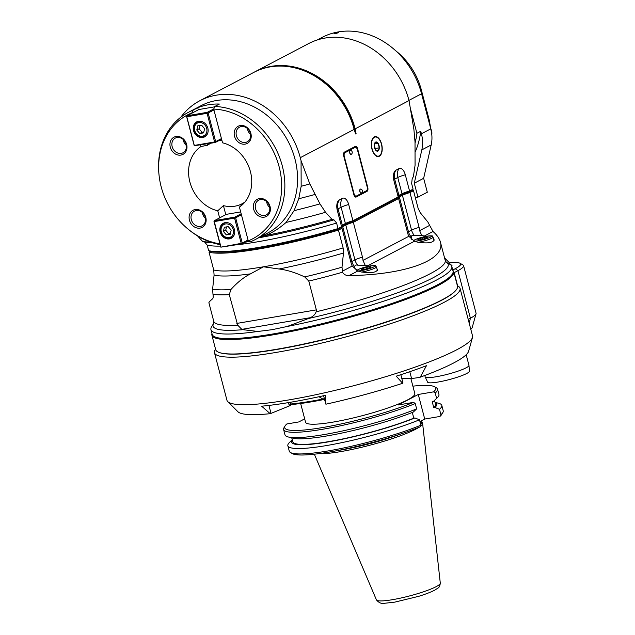 <?xml version="1.0" encoding="UTF-8"?>
<svg xmlns="http://www.w3.org/2000/svg" width="635" height="635" viewBox="0 0 635 635"><rect width="100%" height="100%" fill="white"/><g stroke="black" fill="none" stroke-linecap="round" stroke-linejoin="round"><path stroke-width="0.95" d="M452.842 270.383A125 17.812 165.3 0 1 453.707 271.772L457.486 286.171A125 17.812 165.3 0 1 399.455 317.476A125 17.812 165.3 0 1 276.963 349.21A125 17.812 165.3 0 1 215.67 349.615L211.899 335.216A125 17.812 165.3 0 1 211.971 333.573M453.707 271.772A125 17.812 165.3 0 1 395.684 303.078A125 17.812 165.3 0 1 273.193 334.812A125 17.812 165.3 0 1 211.899 335.216M197.572 235.942L202.621 241.411L204.541 241.927L207.201 245.11L208.645 250.642L209.693 251.214L209.05 252.19L213.725 269.994L214.082 275.09L212.614 289.258L212.987 294.33A119.666 17.05 -14.7 0 0 229.275 294.64L237.696 325.168A119.666 17.05 165.3 0 1 213.741 321.231L208.907 302.8C208.788 302.3 209.987 300.99 212.495 298.887C213.193 298.394 213.352 296.878 212.987 294.33M260.882 236.609L265.097 235.609C272.193 232.862 279.186 228.473 286.091 222.433L294.076 210.669L298.76 198.755L301.165 186.277L301.061 160.671L300.284 157.686A76.811 64.714 -117.7 0 0 199.866 100.719A76.811 64.714 -117.7 0 0 180.848 117.165M294.076 210.669A126.135 17.97 -14.7 0 0 319.976 203.891L309.848 183.959L301.061 160.671M298.76 198.755A130.175 18.55 -14.7 0 0 314.777 194.524M301.165 186.277A133.406 19.01 -14.7 0 0 309.848 183.959M286.091 222.433A121.277 17.28 -14.7 0 0 325.541 212.296L332.018 219.345L333.939 219.861A112.387 16.018 165.3 0 1 258.54 237.839M298.236 68.794A76.192 64.191 62.3 0 1 354.346 129.103L355.163 128.857A76.811 64.714 -117.7 0 0 254.746 71.89L308.602 43.601A76.811 64.714 62.3 0 1 409.019 100.568L413.885 129.31L415.02 141.867L415.068 165.275L413.409 176.593L412.186 178.752L411.647 183.618L413.091 189.151L409.559 191.008L405.289 174.752A8.668 4.501 -99.7 0 0 398.978 168.624L395.891 170.243A8.668 4.501 -99.7 0 0 394.549 171.577A8.668 4.501 -99.7 0 0 393.938 180.713L398.201 196.969L352.933 220.75L348.671 204.494A8.668 4.501 -99.7 0 0 342.36 198.366L339.273 199.985A8.668 4.501 -99.7 0 0 337.931 201.319A8.668 4.501 -99.7 0 0 337.32 210.455L341.582 226.711L338.042 228.568L336.59 223.044L333.939 219.861M409.019 100.568L355.163 128.857L356.108 133.747L355.671 133.977L354.139 129.397A76.811 64.714 62.3 0 0 253.722 72.43L199.866 100.719M353.973 129.246L354.346 129.103A20.026 16.867 62.3 0 0 356.108 133.747L355.671 133.977M325.541 212.296L319.976 203.891M356.227 197.001L367.022 191.333A3.231 1.683 -99.7 0 0 367.752 187.428L357.6 148.717A3.231 1.683 -99.7 0 0 355.513 146.344A3.231 1.683 -99.7 0 0 355.243 146.431L344.448 152.106A3.231 1.683 -99.7 0 0 343.718 156.012L353.87 194.715A3.231 1.683 -99.7 0 0 355.957 197.096A3.231 1.683 -99.7 0 0 356.227 197.001L355.671 197.096M381.595 144.042A10.104 5.247 -99.7 0 1 378.476 156.535A10.104 5.247 -99.7 0 1 371.602 147.455A10.104 5.247 -99.7 0 1 375.079 136.612A10.104 5.247 -99.7 0 1 381.595 144.042M332.018 219.345A114.808 16.359 165.3 0 1 265.097 235.609M210.693 242.141A114.808 16.359 165.3 0 1 202.621 241.411M209.693 251.214A109.149 15.558 -14.7 0 0 337.725 229.378L338.042 228.568A109.958 15.669 165.3 0 1 208.645 250.642M229.275 294.64L230.918 289.504C237.307 282.432 243.816 277.217 250.444 273.875L263.509 266.795L279.011 269.002C286.75 269.899 295.315 272.542 304.705 276.923L308.793 281.083A119.666 17.05 -14.7 0 0 342.503 272.24L342.003 267.192L343.479 253.024L343.122 247.928L338.447 230.116L337.725 229.378L340.924 227.695L341.582 226.711M341.297 227.894A11.319 1.611 165.3 0 1 342.717 226.671L341.836 226.012A12.128 1.73 -14.7 0 0 341.455 226.219M398.201 196.969L397.55 197.953L352.631 221.544L352.933 220.75A11.319 1.611 -14.7 0 0 345.392 223.504L344.916 224.393L345.805 225.052A11.319 1.611 165.3 0 1 353.346 222.298L352.631 221.544A12.128 1.73 -14.7 0 0 344.916 224.393L341.836 226.012L342.313 225.123A11.319 1.611 -14.7 0 0 341.32 225.735M397.915 198.152A11.319 1.611 165.3 0 1 399.336 196.929L398.455 196.271A12.128 1.73 -14.7 0 0 398.074 196.477M393.708 179.713A11.319 1.611 165.3 0 1 394.668 179.126L398.931 195.382L402.019 193.762A11.319 1.611 -14.7 0 1 409.559 191.008L409.257 191.802A12.128 1.73 -14.7 0 0 401.534 194.651L398.455 196.271L398.931 195.382A11.319 1.611 -14.7 0 0 397.947 195.993M398.978 168.624A11.319 9.533 -117.7 0 0 397.748 177.506L402.019 193.762L401.534 194.651L402.423 195.31A11.319 1.611 165.3 0 1 409.964 192.556L409.257 191.802L412.456 190.127L413.504 190.698L418.171 208.502L420.251 212.693L427.903 222.075L429.657 225.369L419.616 230.64L421.783 235.506L426.117 236.347M413.091 189.151L412.456 190.127M415.06 143.065A83.28 70.16 -117.7 0 0 416.893 133.279L410.901 110.442M414.742 138.708A6.469 5.453 62.3 0 1 415.028 142.105M317.27 39.965L322.199 37.378A76.002 64.032 62.3 0 1 393.541 48.855A76.002 64.032 62.3 0 1 421.561 93.742L430.776 128.849A32.337 27.249 62.3 0 1 431.776 134.366A32.337 27.249 62.3 0 1 431.189 144.955L423.648 178.3L427.307 192.238L417.941 197.152L415.314 197.604M334.391 33.345C337.312 32.25 338.677 32.02 338.479 32.655C335.518 33.679 334.161 33.909 334.391 33.345L334.05 33.647M393.541 48.855L398.097 52.737A63.063 53.134 62.3 0 1 421.354 89.987L429.26 120.126A8.493 7.152 -117.7 0 0 429.236 120.142M423.648 178.3L414.282 183.221L421.823 149.876A32.337 27.249 -117.7 0 0 421.41 133.771L420.751 131.255A83.28 70.16 62.3 0 1 415.338 151.709M414.282 183.221L417.941 197.152M420.751 131.255L416.893 133.279M431.776 134.366L429.26 120.126M254.746 71.89A76.811 64.714 -117.7 0 0 254.238 72.168M340.924 227.695L341.987 228.259L338.447 230.116A109.958 15.669 165.3 0 1 209.05 252.19M397.55 197.953L398.605 198.517L353.346 222.298L362.482 257.127A11.319 1.611 -14.7 0 0 354.941 259.882L345.805 225.052L342.717 226.671L351.853 261.501A11.319 1.611 -14.7 0 0 350.869 262.112M337.09 209.455A11.319 1.611 165.3 0 1 338.05 208.867L342.313 225.123L345.392 223.504L341.13 207.248A11.319 1.611 165.3 0 1 348.671 204.494M362.482 257.127A8.668 4.501 -99.7 0 1 362.998 260.382L365.165 265.247L369.491 266.089M398.605 198.517L407.749 233.355A8.668 4.501 80.3 0 0 408.853 236.291L362.998 260.382M433.546 238.943L434.221 239.903C432.951 242.864 427.411 243.618 417.608 242.165L414.449 241.244L408.853 236.291M376.928 268.684L377.595 269.645C376.325 272.606 370.792 273.36 360.982 271.907L357.83 270.986L352.234 266.033L342.194 271.304M342.503 272.24C344.003 274.598 346.186 275.717 349.059 275.598C405.559 274.796 445.953 259.977 440.404 242.07C439.46 238.546 436.999 235.021 433.014 231.497L429.657 225.369M355.148 269.232L354.64 266.803C354.822 265.216 355.854 264.676 357.727 265.184L365.165 265.247M365.903 267.454L370.578 266.652L370.618 267.462L365.998 269.065L361.323 269.859L361.275 269.057L365.903 267.454L366.3 268.954M361.275 269.057L361.482 269.835M308.793 281.083L316.341 309.864L236.831 323.421M440.404 242.07L445.238 260.501A119.666 17.05 165.3 0 1 316.143 311.793L316.341 309.864M341.987 228.259L351.123 263.096A8.668 4.501 80.3 0 0 352.234 266.033M213.741 321.231L213.646 323.374A121.555 17.32 -14.7 0 0 242.951 329.684L241.84 329.367L237.696 325.168M316.143 311.793C315.246 314.317 313.309 316.286 310.324 317.69L308.483 318.508A121.555 17.32 -14.7 0 0 446.373 262.318L446.357 262.311M242.951 329.684L257.905 331.462L272.113 329.692L287.258 326.461L308.483 318.508M287.258 326.461A124.516 17.74 -14.7 0 0 451.818 266.478A124.516 17.74 -14.7 0 0 449.921 264.335L446.373 262.318L445.238 260.501M213.646 323.374L211.55 326.874A124.516 17.74 -14.7 0 0 210.947 329.676A124.516 17.74 -14.7 0 0 257.905 331.462M451.818 266.478L453.041 271.121A124.516 17.74 165.3 0 1 395.232 302.308A124.516 17.74 165.3 0 1 273.217 333.915A124.516 17.74 165.3 0 1 212.161 334.32L210.947 329.676M212.296 334.693A124.516 17.74 -14.7 0 0 212.368 335.089A124.516 17.74 -14.7 0 0 282.789 333.01A124.516 17.74 -14.7 0 0 453.239 271.899A124.516 17.74 -14.7 0 0 453.112 271.518M411.766 239.49L411.258 237.061C411.44 235.474 412.472 234.934 414.345 235.442L421.783 235.506M422.521 237.712L427.196 236.918L427.244 237.72L422.616 239.324L417.941 240.117L417.901 239.316L422.521 237.712L422.918 239.212M417.901 239.316L418.1 240.094M411.258 237.061A11.319 9.533 62.3 0 1 408.48 231.759A11.319 1.611 -14.7 0 0 407.487 232.37M413.504 190.698L409.964 192.556L419.1 227.386A11.319 1.611 -14.7 0 0 411.559 230.14L402.423 195.31L399.336 196.929L408.48 231.759L411.559 230.14A11.319 9.533 -117.7 0 0 414.345 235.442M419.1 227.386A8.668 4.501 -99.7 0 1 419.616 230.64M367.26 189.397A3.231 1.683 80.3 0 1 366.339 191.445L355.608 197.088M356.64 148.026A3.231 1.683 80.3 0 0 355.179 146.471M355.727 196.144A3.231 1.683 -99.7 0 1 355.457 196.231A3.231 1.683 -99.7 0 1 354.147 195.532M343.527 154.154A3.231 1.683 -99.7 0 1 344.353 152.797L354.378 147.526A3.231 1.683 -99.7 0 1 354.647 147.431L355.33 147.32A3.231 1.683 80.3 0 0 355.06 147.407L345.035 152.678A3.231 1.683 80.3 0 0 344.305 156.583L354.052 193.738A3.231 1.683 80.3 0 0 356.14 196.12A3.231 1.683 80.3 0 0 356.41 196.024L366.435 190.762A3.231 1.683 80.3 0 0 367.165 186.857L357.418 149.693A3.231 1.683 80.3 0 0 355.33 147.32M361.236 193.04A2.024 1.048 -99.7 0 1 361.148 193.064A2.024 1.048 -99.7 0 1 359.775 191.246A2.024 1.048 -99.7 0 1 360.474 189.079A2.024 1.048 -99.7 0 1 360.561 189.071M351.084 154.337A2.024 1.048 -99.7 0 1 350.996 154.361A2.024 1.048 -99.7 0 1 349.623 152.543A2.024 1.048 -99.7 0 1 350.314 150.376A2.024 1.048 -99.7 0 1 350.409 150.368M360.482 189.103A2.024 1.048 80.3 0 0 359.981 191.381A2.024 1.048 80.3 0 0 361.331 193.032A2.024 1.048 80.3 0 0 361.498 192.976A2.024 1.048 80.3 0 0 361.632 192.881A2.262 2.262 0 0 0 360.982 189.087A2.024 1.048 80.3 0 0 360.648 189.047A2.024 1.048 80.3 0 0 360.482 189.103M350.329 150.4A2.024 1.048 80.3 0 0 349.829 152.678A2.024 1.048 80.3 0 0 351.171 154.329A2.024 1.048 80.3 0 0 351.345 154.273A2.024 1.048 80.3 0 0 351.472 154.178A2.262 2.262 0 0 0 350.83 150.384A2.024 1.048 80.3 0 0 350.496 150.344A2.024 1.048 80.3 0 0 350.329 150.4M372.15 149.003A9.7 5.04 80.3 0 0 378.412 156.139A9.7 5.04 80.3 0 0 381.746 145.725A9.7 5.04 80.3 0 0 375.15 137.009A9.7 5.04 80.3 0 0 372.15 149.003M374.436 143.954L378.119 143.327A4.667 2.429 -99.7 0 1 379.293 147.796A4.667 2.429 -99.7 0 1 377.952 151.043A4.667 2.429 -99.7 0 1 375.944 150.471A4.667 2.429 -99.7 0 1 375.436 149.82A4.667 2.429 -99.7 0 1 374.261 145.351A4.667 2.429 -99.7 0 1 374.698 143.169A4.667 2.429 -99.7 0 1 375.602 142.105A4.667 2.429 -99.7 0 1 378.119 143.327L379.293 147.796L375.206 148.495L374.285 144.97M374.991 149.003L375.206 148.495M375.436 149.82L377.952 151.043L379.293 147.796M374.587 143.446L375.602 142.105L378.119 143.327M219.853 243.872A69.993 58.976 -117.7 0 1 187.007 228.219A69.993 58.976 -117.7 0 1 159.028 174.95A69.993 58.976 -117.7 0 1 192.048 112.8A9611.55 5015.619 -99.9 0 1 193.119 110.165A71.866 60.547 -117.7 0 0 188.285 112.395L201.009 105.712A71.866 60.547 62.3 0 1 294.957 159.004A71.866 60.547 62.3 0 1 267.843 232.95L255.119 239.633A71.866 60.547 -117.7 0 0 282.234 165.687A71.866 60.547 -117.7 0 0 214.773 106.474A9611.55 4971.058 80.5 0 0 213.709 109.101L213.931 109.95L208.145 112.99L215.662 141.637L215.186 142.526L194.254 145.756L186.539 116.34L186.785 116.769L207.081 113.308L214.59 141.954L194.302 145.415L186.785 116.769M248.047 239.998L241.427 214.765L235.641 217.805L242.26 243.038L248.047 239.998L248.269 240.855A9611.55 4981.019 80.1 0 0 250.293 241.856A71.866 60.547 -117.7 0 0 255.119 239.633M244.896 242.292A71.866 60.547 -117.7 0 0 249.222 241.324M188.285 112.395A71.866 60.547 -117.7 0 0 158.94 174.093L159.028 174.95M187.007 228.219L187.666 228.783A71.866 60.547 -117.7 0 0 220.051 244.618M193.119 110.165L197.739 107.736A71.866 60.547 -117.7 0 1 219.4 104.045L214.773 106.474M198.295 109.847L197.739 107.736M200.509 145.026L200.906 146.542A35.941 30.282 62.3 0 0 189.889 181.983A35.941 30.282 62.3 0 0 217.765 210.804L219.623 217.9M189.444 220.202A9.7 8.176 62.3 0 1 199.596 210.066A9.7 8.176 62.3 0 1 203.811 226.155A9.7 8.176 62.3 0 1 189.444 220.202M170.291 147.185A9.7 8.176 62.3 0 1 180.435 137.049A9.7 8.176 62.3 0 1 184.658 153.138A9.7 8.176 62.3 0 1 170.291 147.185M198.557 121.237A8.493 7.152 62.3 0 1 207.494 127.071A8.493 7.152 62.3 0 1 204.637 136.874A8.493 7.152 62.3 0 1 194.358 132.691A8.493 7.152 62.3 0 1 196.739 121.849A8.493 7.152 62.3 0 1 198.557 121.237M215.225 142.177L214.59 141.954M207.081 113.308L208.145 112.99M207.51 112.768L207.264 112.332L213.789 108.91M186.539 116.34L186.968 115.792L207.264 112.332M214.622 106.839L198.922 109.514L186.968 115.792M248.269 240.855A69.993 58.976 -117.7 0 0 279.122 166.767A69.993 58.976 -117.7 0 0 213.709 109.101M215.662 141.637L221.44 138.597L222.56 142.843A35.941 30.282 62.3 0 1 249.769 169.402A35.941 30.282 62.3 0 1 242.546 204.589A35.941 30.282 62.3 0 1 239.419 207.105L241.427 214.765M221.44 138.597L213.931 109.95M234.529 136.231A9.7 8.176 62.3 0 1 244.681 126.095A9.7 8.176 62.3 0 1 248.896 142.184A9.7 8.176 62.3 0 1 234.529 136.231M253.683 209.248A9.7 8.176 62.3 0 1 263.835 199.112A9.7 8.176 62.3 0 1 268.057 215.201A9.7 8.176 62.3 0 1 253.683 209.248M242.26 243.038L241.784 243.927L220.853 247.166L213.987 221.496L214.463 220.607L234.759 217.146L241.165 213.781M248.198 240.562L241.784 243.927M234.759 217.146L235.641 217.805M241.832 243.586L241.197 243.356L234.577 218.123L235.006 217.575M241.197 243.356L220.853 247.166M234.577 218.123L214.281 221.583L220.901 246.817M229.425 238.895A8.493 7.152 62.3 0 1 220.488 233.061A8.493 7.152 62.3 0 1 223.345 223.25A8.493 7.152 62.3 0 1 233.624 227.441A8.493 7.152 62.3 0 1 231.243 238.284A8.493 7.152 62.3 0 1 229.425 238.895M214.035 221.155L214.281 221.583M240.673 211.899L226.417 214.328L214.463 220.607M225.79 214.654L223.425 205.621L217.765 210.804M210.82 143.264A34.052 28.686 62.3 0 0 207.581 145.24L200.906 146.542M218.265 140.899A34.052 28.686 62.3 0 1 221.972 140.621M245.078 201.922L239.419 207.105M244.935 202.033A34.052 28.686 62.3 0 1 223.425 205.621M207.581 145.24L207.224 143.883M221.591 139.16L215.186 142.526M223.393 231.434L226.354 234.934L230.243 234.267L231.188 230.1L228.235 226.6L224.338 227.266L223.393 231.434L225.711 230.219L228.663 233.72L230.783 233.299M226.354 234.934L228.663 233.72M226.56 226.885L225.711 230.219M236.395 135.676A8.287 6.985 62.3 0 1 239.522 127.143A8.287 6.985 62.3 0 1 249.555 131.239A8.287 6.985 62.3 0 1 247.229 141.819A8.287 6.985 62.3 0 1 236.395 135.676M247.436 128.516A8.287 6.985 -117.7 0 0 247.674 129.746A8.287 6.985 -117.7 0 0 250.595 134.525M255.556 208.693A8.287 6.985 62.3 0 1 258.675 200.16A8.287 6.985 62.3 0 1 268.716 204.256A8.287 6.985 62.3 0 1 266.39 214.836A8.287 6.985 62.3 0 1 255.556 208.693M266.597 201.533A8.287 6.985 -117.7 0 0 266.835 202.763A8.287 6.985 -117.7 0 0 269.748 207.542M196.794 130.024L199.747 133.533L203.644 132.866L204.581 128.699L201.628 125.198L197.739 125.857L196.794 130.024L199.104 128.81L202.057 132.31L203.851 131.953M199.747 133.533L202.057 132.31M199.961 125.484L199.104 128.81M191.31 219.647A8.287 6.985 62.3 0 1 194.437 211.122A8.287 6.985 62.3 0 1 204.478 215.209A8.287 6.985 62.3 0 1 202.144 225.79A8.287 6.985 62.3 0 1 191.31 219.647M202.359 212.487A8.287 6.985 -117.7 0 0 202.589 213.725A8.287 6.985 -117.7 0 0 205.51 218.496M172.156 146.629A8.287 6.985 62.3 0 1 175.284 138.105A8.287 6.985 62.3 0 1 185.317 142.192A8.287 6.985 62.3 0 1 182.991 152.773A8.287 6.985 62.3 0 1 172.156 146.629M183.197 139.47A8.287 6.985 -117.7 0 0 183.436 140.708A8.287 6.985 -117.7 0 0 186.357 145.478M400.812 374.698L402.907 382.659A16.169 2.302 165.3 0 1 402.614 383.286L396.232 376.174A125.262 17.851 165.3 0 0 426.426 365.72L420.251 377.182A16.169 2.302 165.3 0 1 411.543 378.357L401.772 378.341M402.614 383.286A119.666 17.05 165.3 0 1 325.898 404.193L325.39 402.542L325.406 395.319A125.262 17.851 165.3 0 1 261.644 406.194L270.216 413.687A119.666 17.05 165.3 0 1 237.927 411.758L230.648 404.416A125.262 17.851 165.3 0 1 230.1 403.955L227.767 401.622A126.936 18.09 -14.7 0 0 354.33 385.556A126.936 18.09 -14.7 0 0 472.488 337.415A126.936 18.09 -14.7 0 0 472.527 335.851L460.058 288.314A126.936 18.09 -14.7 0 0 458.113 286.131L457.367 285.702M452.755 270.026L455.279 268.7L457.93 270.677A45.275 6.453 -14.7 0 0 463.59 265.692L476.059 313.23A45.275 6.453 165.3 0 1 476.044 313.785L472.17 327.612A38.005 5.413 165.3 0 1 470.797 329.248M472.488 337.415L468.614 351.242A119.666 17.05 165.3 0 1 420.251 377.182M466.177 354.743L468.955 365.323A22.638 3.223 165.3 0 1 468.963 365.403A22.638 3.223 165.3 0 1 447.873 374.19A22.638 3.223 165.3 0 1 425.188 376.896A22.638 3.223 165.3 0 1 425.156 376.817L424.807 375.483M425.188 376.896L427.617 382.159A21.622 3.08 -14.7 0 0 449.286 379.579A21.622 3.08 -14.7 0 0 469.432 371.189L468.963 365.403M215.551 349.139L215.106 349.885A126.936 18.09 -14.7 0 0 214.487 352.735L226.957 400.272A126.936 18.09 -14.7 0 0 227.767 401.622M219.773 352.671A124.516 17.74 -14.7 0 0 341.162 335.367A124.516 17.74 -14.7 0 0 455.414 290.854M455.279 268.7A42.855 6.104 -14.7 0 0 459.978 263.247A42.855 6.104 -14.7 0 0 449.374 262.787M450.707 264.803A31.536 4.493 165.3 0 1 451.993 265.644A31.536 4.493 165.3 0 1 451.803 266.414M463.59 265.692A45.275 6.453 -14.7 0 0 462.891 264.914L459.978 263.247M476.044 313.785A45.275 6.453 165.3 0 1 470.4 318.214L468.201 319.365M214.487 352.735A126.936 18.09 -14.7 0 0 341.86 338.018A126.936 18.09 -14.7 0 0 460.058 288.314M469.241 323.334L470.4 318.214L457.93 270.677L454.16 272.653L457.629 285.853M290.036 402.336L290.743 405.043A4.85 0.691 165.3 0 1 289.338 405.94L271.018 413.377A8.088 1.151 165.3 0 1 270.216 413.687M324.382 398.724A4.85 0.691 165.3 0 1 322.405 398.812L318.984 396.732M304.681 418.854L298.831 421.926L286.829 423.974A78.105 11.128 -14.7 0 0 285.036 425.982A78.105 11.128 -14.7 0 0 327.525 426.672A78.105 11.128 -14.7 0 0 413.583 402.36L398.296 404.963L418.274 394.47L433.562 391.866A78.105 11.128 -14.7 0 0 434.554 386.755A78.105 11.128 -14.7 0 0 412.877 386.151M292.259 439.817L289.568 442.389A79.581 11.343 -14.7 0 0 287.853 445.762A79.581 11.343 -14.7 0 0 336.82 443.667A79.581 11.343 -14.7 0 0 419.505 419.791L414.909 417.973L413.798 418.155L412.305 412.456M292.283 439.92A75.073 10.7 -14.7 0 0 331.121 441.404A75.073 10.7 -14.7 0 0 414.909 417.973M420.918 425.188A79.581 11.343 165.3 0 1 343.495 448A79.581 11.343 165.3 0 1 290.489 452.533L292.41 453.628A77.986 11.112 165.3 0 0 344.146 449.231A77.986 11.112 165.3 0 0 419.925 426.95A2989.842 2513.267 -117 0 0 420.918 425.188L419.505 419.791M416.639 408.869A79.581 11.343 165.3 0 1 288.139 436.943L292.973 438.174A75.073 10.7 165.3 0 0 413.353 412.036L416.639 408.869L415.242 403.55A2997.049 2514.878 -118.1 0 0 413.583 402.36M413.798 418.155A73.811 10.517 165.3 0 1 337.487 440.007A73.811 10.517 165.3 0 1 292.783 441.809L291.743 437.856M288.139 436.943A79.581 11.343 165.3 0 1 284.988 434.848L283.591 429.53A79.581 11.343 -14.7 0 0 332.565 427.434A79.581 11.343 -14.7 0 0 415.242 403.55M285.036 425.982L283.98 427.736A79.581 11.343 -14.7 0 0 283.591 429.53M410.829 378.357L414.83 393.589A56.475 8.049 165.3 0 1 407.765 399.804A56.475 8.049 165.3 0 1 347.266 419.314A56.475 8.049 165.3 0 1 305.57 422.251L300.649 403.495M433.562 391.866A2997.049 2534.968 62.7 0 1 435.229 393.057L436.618 398.375L433.332 401.534L432.221 401.725L433.776 407.662L434.888 407.472L439.483 409.289A79.581 11.343 -14.7 0 0 441.801 405.376L443.222 410.774A79.581 11.343 165.3 0 1 442.833 412.559L441.698 414.464A77.986 11.112 165.3 0 1 439.904 416.457L424.728 419.044L419.973 421.584M418.274 394.47L424.728 419.044M318.746 453.668A56.475 8.049 -14.7 0 0 366.189 446.167A56.475 8.049 -14.7 0 0 415.504 429.3A56.475 8.049 -14.7 0 0 418.775 427.418M420.235 426.41A56.475 8.049 -14.7 0 0 422.592 423.251A56.475 8.049 -14.7 0 0 422.442 422.791L421.688 421.473A56.078 7.993 -14.7 0 1 420.64 424.101M439.483 409.289L440.904 414.695A2989.842 2524.45 61.6 0 1 439.904 416.457M435.229 393.057A79.581 11.343 -14.7 0 0 437.547 389.136A79.581 11.343 -14.7 0 0 436.332 387.771L434.554 386.755M437.547 389.136L438.944 394.454A79.581 11.343 165.3 0 1 437.229 397.827A79.581 11.343 165.3 0 1 436.618 398.375M437.229 397.827L433.618 401.272A75.073 10.7 165.3 0 1 433.332 401.534M434.531 400.399L435.57 404.352A73.811 10.517 165.3 0 1 433.776 407.662M434.888 407.472A75.073 10.7 -14.7 0 0 435.07 402.455M441.801 405.376A79.581 11.343 -14.7 0 0 438.658 403.281L435.046 402.36M442.833 412.559A79.581 11.343 165.3 0 1 440.904 414.695M290.489 452.533A79.581 11.343 165.3 0 1 289.274 451.16L287.853 445.762M324.556 399.391A86.511 12.327 165.3 0 1 290.632 404.63M324.39 398.732A87.32 12.446 165.3 0 1 288.877 404.162M300.284 157.686L354.139 129.397M212.598 242.768A112.387 16.018 165.3 0 1 204.541 241.927M207.201 245.11A109.958 15.669 -14.7 0 0 220.44 246.086M235.783 244.951A109.958 15.669 -14.7 0 0 336.59 223.044M342.36 198.366A11.319 9.533 -117.7 0 0 341.13 207.248L338.05 208.867A11.319 9.533 62.3 0 1 339.273 199.985M405.289 174.752A11.319 1.611 165.3 0 0 397.748 177.506L394.668 179.126A11.319 9.533 62.3 0 1 395.891 170.243M408.964 100.362L421.561 93.742L421.354 89.987M421.823 149.876L431.189 144.955M430.728 128.111L430.776 128.849L421.41 133.771M430.99 129.254A8.088 6.81 62.3 0 1 431.784 134.469M230.918 289.504A118.364 16.867 165.3 0 1 212.614 289.258M214.082 275.09A111.26 15.851 -14.7 0 0 250.444 273.875M343.122 247.928A109.958 15.669 165.3 0 1 263.509 266.795A109.958 15.669 165.3 0 1 213.725 269.994M367.625 265.843L414.449 241.244M349.059 275.598L357.83 270.986M424.243 236.101L433.014 231.497M361.688 272.058A10.509 1.5 -14.7 0 0 376.444 266.827C373.872 265.366 378.976 265.406 370.451 265.914L359.458 268.962L356.806 270.383M357.568 270.875A9.215 1.31 -14.7 0 0 371.721 267.811A9.215 1.31 -14.7 0 0 370.348 265.946A9.215 1.31 -14.7 0 0 357.029 270.55M342.003 267.192A118.364 16.867 165.3 0 1 304.705 276.923M279.011 269.002A111.26 15.851 -14.7 0 0 343.479 253.024M354.64 266.803A11.319 9.533 62.3 0 1 351.853 261.501L354.941 259.882A11.319 9.533 -117.7 0 0 357.727 265.184M241.84 329.367L310.324 317.69M418.306 242.316A10.509 1.5 -14.7 0 0 433.062 237.085C430.498 235.625 435.594 235.672 427.069 236.172L416.084 239.22L413.425 240.641M414.195 241.133A9.215 1.31 -14.7 0 0 428.339 238.069A9.215 1.31 -14.7 0 0 426.966 236.204A9.215 1.31 -14.7 0 0 413.647 240.808M366.339 191.445L367.022 191.333M357.1 148.804L357.6 148.717M367.752 187.428L367.3 187.5M354.052 193.738L353.631 193.81M343.884 156.655L344.305 156.583M345.035 152.678L344.353 152.797M354.378 147.526L355.06 147.407M229.783 238.268A8.088 6.81 -117.7 0 0 231.513 237.68A8.088 6.81 -117.7 0 0 234.474 234.093M228.632 222.972A8.088 6.81 -117.7 0 0 223.996 223.369C216.821 226.624 222.02 240.078 229.703 238.292L232.981 236.911M229.076 237.577A7.112 5.993 -117.7 0 0 231.592 226.473A7.112 5.993 -117.7 0 0 221.21 228.243A7.112 5.993 -117.7 0 0 229.076 237.577M202.025 121.563A8.088 6.81 -117.7 0 0 199.12 121.38A8.088 6.81 -117.7 0 0 197.39 121.96C189.214 125.762 197.144 140.851 204.915 136.279A8.088 6.81 -117.7 0 0 207.867 132.683M198.906 122.547A7.112 5.993 -117.7 0 0 196.39 133.652A7.112 5.993 -117.7 0 0 206.772 131.882A7.112 5.993 -117.7 0 0 198.906 122.547M409.797 371.697L411.543 378.357M401.788 378.341L400.836 374.69M450.771 264.93L448.794 262.16A29.424 4.191 165.3 0 1 448.524 263.541M271.018 413.377L268.93 405.416M288.465 402.606L289.338 405.94M420.354 423.037A55.991 7.977 -14.7 0 0 421.457 420.767L421.553 421.148A55.991 7.977 165.3 0 1 420.457 423.41M337.066 450.652A56.078 7.993 -14.7 0 0 340.82 450.04A56.078 7.993 -14.7 0 0 401.328 433.792M422.592 423.251L440.293 583.113A33.02 4.707 165.3 0 1 409.527 595.947A33.02 4.707 165.3 0 1 376.428 599.869L314.341 454.2M430.863 128.659L431.816 134.787M377.42 270.573L376.444 266.827M434.046 240.832L433.062 237.085M356.14 196.12L355.457 196.231M376.96 156.385L378.412 156.139M373.697 137.255L375.15 137.009M225.465 222.599L223.996 223.369M198.858 121.19L197.39 121.96M206.383 135.509L204.915 136.279M444.564 257.929L448.794 262.16M323.596 395.724L325.39 402.542M440.293 583.113C439.952 585.938 439.118 587.629 437.785 588.185L434.745 590.121C430.935 592.122 425.617 594.185 418.79 596.305L394.795 602.131L384.762 603.25C381.683 604.004 378.897 602.877 376.428 599.869"/></g></svg>
